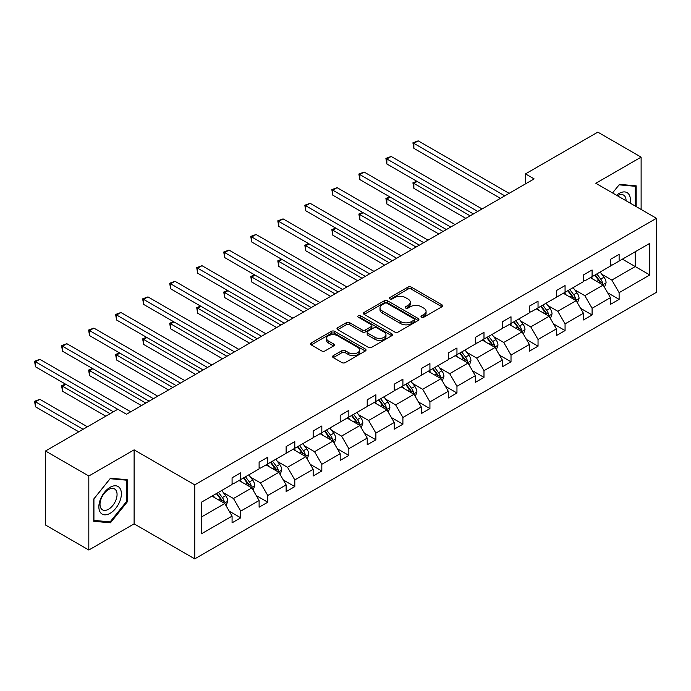 <?xml version="1.0" encoding="UTF-8"?>
<svg xmlns="http://www.w3.org/2000/svg" width="691" height="691" viewBox="0 0 691 691"><rect width="100%" height="100%" fill="white"/><g stroke="black" fill="none" stroke-linecap="round" stroke-linejoin="round"><path stroke-width="1.04" d="M421.493 317.195A1.684 0.976 0 0 0 423.868 317.195L441.938 306.769A2.401 1.391 0 0 0 442.646 305.785A2.401 1.391 0 0 0 441.938 304.8L411.326 287.128A2.401 1.391 0 0 0 407.932 287.128L389.862 297.562A1.684 0.976 0 0 0 389.37 298.253A1.684 0.976 0 0 0 389.862 298.935A1.684 0.976 0 0 0 392.246 298.935L394.578 297.588A7.696 4.44 0 0 1 405.462 297.588L408.018 299.056A7.696 4.44 0 0 1 410.273 302.2A7.696 4.44 0 0 1 408.018 305.344L405.677 306.692A1.684 0.976 0 0 0 405.185 307.383A1.684 0.976 0 0 0 405.677 308.065A1.684 0.976 0 0 0 408.053 308.065L410.394 306.718A7.696 4.44 0 0 1 421.277 306.718L423.833 308.186A7.696 4.44 0 0 1 426.079 311.33A7.696 4.44 0 0 1 423.833 314.474L421.493 315.822A1.684 0.976 0 0 0 421 316.513A1.684 0.976 0 0 0 421.493 317.195L421.493 315.822M333.278 355.658A2.401 1.391 0 0 0 332.57 356.642A2.401 1.391 0 0 0 333.278 357.618L341.864 362.576A2.401 1.391 0 0 0 345.267 362.576L365.332 350.993A2.401 1.391 0 0 0 366.031 350.017A2.401 1.391 0 0 0 365.332 349.033L334.72 331.36A2.401 1.391 0 0 0 331.317 331.36L311.252 342.943A2.401 1.391 0 0 0 310.553 343.928A2.401 1.391 0 0 0 311.252 344.904L321.626 350.898A2.401 1.391 0 0 0 325.029 350.898L333.615 345.941A2.401 1.391 0 0 0 334.323 344.956A2.401 1.391 0 0 0 333.615 343.971L328.475 341.009A6.435 3.714 0 0 1 326.584 338.383A6.435 3.714 0 0 1 330.557 334.945A6.435 3.714 0 0 1 337.571 335.757L357.722 347.383A6.435 3.714 0 0 1 359.605 350.017A6.435 3.714 0 0 1 355.632 353.447A6.435 3.714 0 0 1 348.627 352.643L345.267 350.7A2.401 1.391 0 0 0 341.864 350.7L333.278 355.658L333.278 357.618M134.114 449.85L88.811 476.004L45.502 450.998L45.502 525.013L88.811 550.019L134.114 523.864L194.75 558.872L194.75 484.857L134.114 449.85L134.114 523.864M641.118 209.442L641.118 157.133L595.815 183.288L656.45 218.296L194.75 484.857M641.118 157.133L597.81 132.128L525.48 173.89L525.48 183.892M45.502 450.998L117.833 409.236L126.488 414.237L534.134 178.891L525.48 173.89M394.751 332.043A2.401 1.391 0 0 0 398.154 332.043L418.219 320.46A2.401 1.391 0 0 0 418.919 319.484A2.401 1.391 0 0 0 418.219 318.499L387.608 300.827A2.401 1.391 0 0 0 384.205 300.827L364.14 312.41A2.401 1.391 0 0 0 363.44 313.394A2.401 1.391 0 0 0 364.14 314.37L394.751 332.043M358.949 317.558A1.684 0.976 0 0 1 360.659 317.8L391.745 335.748L371.706 347.314A2.401 1.391 0 0 1 368.303 347.314L337.7 329.642L337.7 327.681A2.401 1.391 0 0 0 336.992 328.657A2.401 1.391 0 0 0 337.7 329.642M337.7 327.681L346.286 322.723A2.401 1.391 0 0 1 349.689 322.723L362.101 329.883A2.401 1.391 0 0 0 365.504 329.883L371.197 326.601A2.401 1.391 0 0 0 371.905 325.616A2.401 1.391 0 0 0 371.197 324.632L358.275 317.169A1.684 0.976 0 0 1 357.783 316.487A1.684 0.976 0 0 1 358.819 315.588A1.684 0.976 0 0 1 360.659 315.796L391.771 333.762A2.401 1.391 0 0 1 392.479 334.746A2.401 1.391 0 0 1 391.771 335.731L391.771 333.762M88.811 476.004L88.811 550.019M201.418 502.21L232.081 484.503L232.081 477.801L240.744 472.799L240.744 479.502L259.108 468.904L259.108 462.201L267.771 457.2L267.771 463.903L286.134 453.296L286.134 446.593L294.798 441.592L294.798 448.295L313.161 437.697L313.161 430.994L321.825 425.993L321.825 432.696L340.188 422.089L340.188 415.395L348.851 410.394L348.851 417.088L367.215 406.489L367.215 399.787L375.878 394.786L375.878 401.488L394.241 390.881L394.241 384.187L402.905 379.186L402.905 385.88L421.268 375.282L421.268 368.579L429.932 363.578L429.932 370.281L448.295 359.674L448.295 352.98L456.958 347.979L456.958 354.673L475.322 344.075L475.322 337.372L483.985 332.371L483.985 339.074L502.348 328.467L502.348 321.773L511.012 316.772L511.012 323.466L529.375 312.868L529.375 306.165L538.039 301.164L538.039 307.866L556.402 297.268L556.402 290.565L565.065 285.564L565.065 292.267L583.429 281.66L583.429 274.958L592.092 269.956L592.092 276.659L610.455 266.061L610.455 259.358L619.119 254.357L619.119 261.06L649.782 243.353L649.782 274.958L619.119 292.664L619.119 299.367L610.455 304.368L610.455 297.666L592.092 308.264L592.092 314.966L583.429 319.968L583.429 313.265L565.065 323.872L565.065 330.574L556.402 335.576L556.402 328.873L538.039 339.471L538.039 346.174L529.375 351.175L529.375 344.472L511.012 355.079L511.012 361.782L502.348 366.783L502.348 360.08L483.985 370.678L483.985 377.381L475.322 382.382L475.322 375.679L456.958 386.286L456.958 392.989L448.295 397.99L448.295 391.287L429.932 401.886L429.932 408.588L421.268 413.589L421.268 406.887L402.905 417.494L402.905 424.196L394.241 429.197L394.241 422.495L375.878 433.093L375.878 439.796L367.215 444.797L367.215 438.094L348.851 448.701L348.851 455.404L340.188 460.405L340.188 453.702L321.825 464.3L321.825 471.003L313.161 476.004L313.161 469.301L294.798 479.908L294.798 486.611L286.134 491.612L286.134 484.909L267.771 495.507L267.771 502.21L259.108 507.211L259.108 500.509L240.744 511.115L240.744 517.818L232.081 522.819L232.081 516.117L201.418 533.815L201.418 502.21M194.75 558.872L656.45 292.31L656.45 218.296M239.017 480.504L251.835 487.906L233.472 498.513L223.443 492.718M233.472 498.513L240.744 511.115M251.835 487.906L259.108 500.509M232.081 482.905L233.472 483.709L240.744 479.502M266.044 464.905L278.862 472.307L260.498 482.905L250.47 477.118M260.498 482.905L267.771 495.507M278.862 472.307L286.134 484.909M259.108 467.306L260.498 468.101L267.771 463.903M293.07 449.297L305.888 456.699L287.525 467.306L277.497 461.51M287.525 467.306L294.798 479.908M305.888 456.699L313.161 469.301M286.134 451.698L287.525 452.501L294.798 448.295M320.097 433.698L332.915 441.1L314.552 451.698L304.524 445.911M314.552 451.698L321.825 464.3M332.915 441.1L340.188 453.702M313.161 436.099L314.552 436.893L321.825 432.696M347.124 418.09L359.942 425.492L341.579 436.099L331.55 430.303M341.579 436.099L348.851 448.701M359.942 425.492L367.215 438.094M340.188 420.491L341.579 421.294L348.851 417.088M374.142 402.49L386.969 409.893L368.605 420.491L358.577 414.704M368.605 420.491L375.878 433.093M386.969 409.893L394.241 422.495M367.215 404.891L368.605 405.686L375.878 401.488M401.169 386.882L413.995 394.285L395.632 404.891L385.604 399.096M395.632 404.891L402.905 417.494M413.995 394.285L421.268 406.887M394.241 389.283L395.632 390.087L402.905 385.88M428.195 371.283L441.022 378.685L422.659 389.283L412.631 383.496M422.659 389.283L429.932 401.886M441.022 378.685L448.295 391.287M421.268 373.684L422.659 374.479L429.932 370.281M455.222 355.675L468.049 363.077L449.686 373.684L439.657 367.888M449.686 373.684L456.958 386.286M468.049 363.077L475.322 375.679M448.295 358.076L449.686 358.879L456.958 354.673M482.249 340.076L495.076 347.478L476.704 358.076L466.684 352.289M476.704 358.076L483.985 370.678M495.076 347.478L502.348 360.08M475.322 342.477L476.704 343.272L483.985 339.074M509.276 324.468L522.094 331.87L503.73 342.477L493.702 336.681M503.73 342.477L511.012 355.079M522.094 331.87L529.375 344.472M502.348 326.869L503.73 327.672L511.012 323.466M536.302 308.868L549.12 316.271L530.757 326.869L520.729 321.082M530.757 326.869L538.039 339.471M549.12 316.271L556.402 328.873M529.375 311.27L530.757 312.064L538.039 307.866M563.329 293.26L576.147 300.663L557.784 311.27L547.756 305.474M557.784 311.27L565.065 323.872M576.147 300.663L583.429 313.265M556.402 295.662L557.784 296.465L565.065 292.267M590.356 277.661L603.174 285.063L584.811 295.662L574.782 289.875M584.811 295.662L592.092 308.264M603.174 285.063L610.455 297.666M583.429 280.062L584.811 280.857L592.092 276.659M622.41 259.16L635.228 266.553L611.837 280.062L601.809 274.275M611.837 280.062L619.119 292.664M649.782 274.958L635.228 266.553L635.228 251.757L649.782 243.353M610.455 264.454L611.837 265.258L619.119 261.06M201.418 517.015L224.808 503.514L211.99 496.112M224.808 503.514L232.081 516.117M607.596 292.716L619.119 299.367M580.57 308.316L592.092 314.966M553.543 323.924L565.065 330.574M526.516 339.523L538.039 346.174M499.489 355.131L511.012 361.782M472.463 370.73L483.985 377.381M445.436 386.338L456.958 392.989M418.409 401.937L429.932 408.588M391.382 417.545L402.905 424.196M364.356 433.145L375.878 439.796M337.329 448.753L348.851 455.404M310.302 464.352L321.825 471.003M283.275 479.951L294.798 486.611M256.249 495.559L267.771 502.21M229.222 511.159L240.744 517.818M636.178 206.592L636.178 185.844L619.464 184.35L612.554 192.953L619.119 184.843L635.314 186.294L635.314 206.091M127.187 502.003L127.187 479.709L110.465 478.215L93.751 499.014L93.751 521.308L110.465 522.802L127.187 502.003L126.315 501.502M422.166 317.437L423.833 316.469A7.696 4.44 0 0 0 426.079 313.334L426.079 311.33M410.273 302.2L410.273 304.204A7.696 4.44 0 0 1 408.018 307.34L406.351 308.307M441.912 306.787L411.326 289.132A2.401 1.391 0 0 0 407.932 289.132L390.536 299.177M418.185 320.477L387.608 302.822A2.401 1.391 0 0 0 384.205 302.822L364.174 314.396M413.969 320.166A1.684 0.976 0 0 0 414.462 319.484A1.684 0.976 0 0 0 413.969 318.793L387.098 303.28A1.684 0.976 0 0 0 384.714 303.28L382.253 304.705A7.696 4.44 0 0 0 379.998 307.849A7.696 4.44 0 0 0 382.253 310.985L400.616 321.591A7.696 4.44 0 0 0 411.499 321.591L413.969 320.166L413.969 322.17A1.684 0.976 0 0 0 414.462 321.479L414.462 319.484M379.998 307.849L379.998 309.844A7.696 4.44 0 0 0 382.253 312.988L382.253 310.985M413.969 322.17L411.499 323.595A7.696 4.44 0 0 1 400.616 323.595L382.253 312.988M337.726 329.659L346.286 324.718L346.286 322.723M371.905 325.616L371.905 327.62A2.401 1.391 0 0 1 371.197 328.596L365.504 331.887A2.401 1.391 0 0 1 362.101 331.887L349.689 324.718A2.401 1.391 0 0 0 346.286 324.718M374.98 337.32A6.435 3.714 0 0 0 381.993 338.132A6.435 3.714 0 0 0 385.967 334.694A6.435 3.714 0 0 0 384.084 332.069L376.984 327.975A2.401 1.391 0 0 0 373.581 327.975L367.88 331.265A2.401 1.391 0 0 0 367.18 332.241A2.401 1.391 0 0 0 367.88 333.226L374.98 337.32L374.98 339.324A6.435 3.714 0 0 0 381.993 340.127A6.435 3.714 0 0 0 385.967 336.698L385.967 334.694M367.18 332.241L367.18 334.245A2.401 1.391 0 0 0 367.88 335.221L367.88 333.226M374.98 339.324L367.88 335.221M359.605 350.017L359.605 352.013A6.435 3.714 0 0 1 355.632 355.442A6.435 3.714 0 0 1 348.627 354.638L345.267 352.704A2.401 1.391 0 0 0 341.864 352.704L333.312 357.644M326.584 338.383L326.584 340.378A6.435 3.714 0 0 0 328.475 343.004L328.475 341.009M333.58 345.958L328.475 343.004M365.297 351.011L334.72 333.356A2.401 1.391 0 0 0 331.317 333.356L311.287 344.93M108.703 521.783L110.465 522.802M604.495 287.344L606.085 282.74A6.495 3.749 -120 0 0 604.012 277.212L600.125 272.021M593.146 279.276L591.461 277.022M417.165 181.465L413.874 183.365L413.874 188.367L465.794 218.347M602.215 284.511L602.578 283.016A6.495 3.749 -120 0 0 600.721 279.112L596.834 273.921M595.21 274.863L599.486 280.572A3.308 1.909 60 0 1 600.09 281.582L602.578 283.016M594.752 275.122L598.648 280.313A6.495 3.749 60 0 1 600.263 283.379M413.874 188.367L412.916 182.821L470.122 215.842M412.916 182.821L416.785 181.249M504.775 195.838L413.874 143.357L418.202 140.86L509.103 193.342M500.439 198.343L413.874 148.358L413.874 143.357L412.916 142.812L418.202 140.86M413.874 148.358L412.916 142.812M577.469 302.943L579.058 298.348A6.495 3.749 -120 0 0 576.985 292.811L573.098 287.62M566.119 294.876L564.435 292.621M390.139 197.073L386.848 198.973L386.848 203.975L438.768 233.947M575.188 300.11L575.551 298.624A6.495 3.749 -120 0 0 573.694 294.72L569.807 289.52M568.183 290.462L572.459 296.18A3.308 1.909 60 0 1 573.064 297.182L575.551 298.624M567.726 290.721L571.621 295.912A6.495 3.749 60 0 1 573.236 298.978M386.848 203.975L385.889 198.421L443.095 231.45M385.889 198.421L389.759 196.849M550.442 318.551L552.031 313.947A6.495 3.749 -120 0 0 549.958 308.419L546.071 303.228M539.101 310.475L537.408 308.229M363.112 212.673L359.821 214.573L359.821 219.574L411.741 249.555M548.162 315.718L548.533 314.224A6.495 3.749 -120 0 0 546.667 310.319L542.78 305.128M541.157 306.07L545.432 311.779A3.308 1.909 60 0 1 546.037 312.781L548.533 314.224M540.699 306.329L544.594 311.52A6.495 3.749 60 0 1 546.21 314.586M359.821 219.574L358.862 214.029L416.068 247.05M358.862 214.029L362.732 212.457M477.749 211.446L386.848 158.965L391.175 156.46L482.076 208.941M473.413 213.942L386.848 163.966L386.848 158.965L385.889 158.412L391.175 156.46M386.848 163.966L385.889 158.412M450.722 227.045L359.821 174.564L364.148 172.068L455.049 224.549M446.386 229.55L359.821 179.565L359.821 174.564L358.862 174.02L364.148 172.068M359.821 179.565L358.862 174.02M630.08 203.068A15.928 9.19 120 0 0 616.553 195.259M626.063 200.753A12.058 6.962 120 0 0 623.567 195.087A12.058 6.962 120 0 0 617.417 195.76M634.243 185.672L635.314 186.294M119.871 501.182A15.928 9.19 120 0 0 115.751 485.799A15.928 9.19 120 0 0 100.368 499.438A15.928 9.19 120 0 0 104.488 514.821A15.928 9.19 120 0 0 119.871 501.182M115.924 500.059A12.058 6.962 120 0 0 114.568 488.96A12.058 6.962 120 0 0 101.154 498.738A12.058 6.962 120 0 0 102.51 509.837A12.058 6.962 120 0 0 115.924 500.059M93.924 520.461L93.924 498.859L110.119 478.708L126.315 480.159L126.315 501.761L110.119 521.904L93.751 520.358M125.244 479.537L126.315 480.159M523.415 334.15L525.005 329.555A6.495 3.749 -120 0 0 522.94 324.019L519.045 318.827M512.074 326.083L510.381 323.829M336.085 228.28L332.794 230.181L332.794 235.182L384.714 265.154M521.144 331.317L521.506 329.832A6.495 3.749 -120 0 0 519.641 325.919L515.754 320.728M514.13 321.669L518.405 327.387A3.308 1.909 60 0 1 519.01 328.389L521.506 329.832M513.672 321.928L517.568 327.119A6.495 3.749 60 0 1 519.183 330.186M332.794 235.182L331.835 229.628L389.042 262.658M331.835 229.628L335.705 228.056M423.695 242.653L332.794 190.172L337.122 187.667L428.023 240.148M419.359 245.15L332.794 195.173L332.794 190.172L331.835 189.619L337.122 187.667M332.794 195.173L331.835 189.619M496.388 349.758L497.978 345.155A6.495 3.749 -120 0 0 495.913 339.627L492.018 334.435M485.047 341.682L483.355 339.436M309.058 243.88L305.767 245.78L305.767 250.781L357.688 280.762M494.117 346.925L494.48 345.431A6.495 3.749 -120 0 0 492.614 341.527L488.727 336.336M487.103 337.277L491.379 342.986A3.308 1.909 60 0 1 491.983 343.988L494.48 345.431M486.645 337.536L490.541 342.727A6.495 3.749 60 0 1 492.156 345.794M305.767 250.781L304.817 245.236L362.015 278.257M304.817 245.236L308.678 243.664M396.669 258.253L305.767 205.771L310.095 203.275L400.996 255.756M392.333 260.757L305.767 210.772L305.767 205.771L304.817 205.227L310.095 203.275M305.767 210.772L304.817 205.227M469.362 365.358L470.951 360.762A6.495 3.749 -120 0 0 468.887 355.226L464.991 350.035M458.021 357.29L456.328 355.036M282.032 259.488L278.741 261.388L278.741 266.389L330.661 296.361M467.09 362.525L467.453 361.039A6.495 3.749 -120 0 0 465.596 357.126L461.7 351.935M460.076 352.876L464.352 358.594A3.308 1.909 60 0 1 464.957 359.596L467.453 361.039M459.627 353.136L463.514 358.327A6.495 3.749 60 0 1 465.129 361.393M278.741 266.389L277.791 260.835L334.988 293.865M277.791 260.835L281.652 259.263M369.642 273.861L278.741 221.379L283.068 218.874L373.969 271.356M365.314 276.357L278.741 226.38L278.741 221.379L277.791 220.826L283.068 218.874M278.741 226.38L277.791 220.826M442.335 380.966L443.933 376.362A6.495 3.749 -120 0 0 441.86 370.834L437.964 365.643M430.994 372.89L429.301 370.644M255.005 275.087L251.714 276.987L251.714 281.988L303.634 311.969M440.063 378.132L440.426 376.638A6.495 3.749 -120 0 0 438.569 372.734L434.674 367.543M433.05 368.484L437.334 374.194A3.308 1.909 60 0 1 437.93 375.196L440.426 376.638M432.601 368.744L436.487 373.935A6.495 3.749 60 0 1 438.103 377.001M251.714 281.988L250.764 276.443L307.961 309.464M250.764 276.443L254.625 274.871M342.615 289.46L251.714 236.978L256.041 234.482L346.942 286.964M338.288 291.965L251.714 241.98L251.714 236.978L250.764 236.434L256.041 234.482M251.714 241.98L250.764 236.434M415.308 396.565L416.906 391.961A6.495 3.749 -120 0 0 414.833 386.433L410.938 381.242M403.967 388.497L402.283 386.243M227.978 290.695L224.687 292.595L224.687 297.596L276.607 327.569M413.037 393.732L413.399 392.246A6.495 3.749 -120 0 0 411.542 388.333L407.647 383.142M406.023 384.084L410.307 389.802A3.308 1.909 60 0 1 410.903 390.804L413.399 392.246M405.574 384.343L409.461 389.534A6.495 3.749 60 0 1 411.076 392.6M224.687 297.596L223.737 292.043L280.943 325.072M223.737 292.043L227.598 290.47M315.588 305.068L224.687 252.586L229.015 250.082L319.924 302.563M311.261 307.564L224.687 257.588L224.687 252.586L223.737 252.034L229.015 250.082M224.687 257.588L223.737 252.034M388.282 412.173L389.879 407.569A6.495 3.749 -120 0 0 387.806 402.041L383.911 396.85M376.94 404.097L375.256 401.851M200.951 306.294L197.661 308.195L197.661 313.196L249.581 343.177M386.01 409.34L386.373 407.845A6.495 3.749 -120 0 0 384.516 403.941L380.62 398.75M378.996 399.683L383.28 405.401A3.308 1.909 60 0 1 383.876 406.403L386.373 407.845M378.547 399.951L382.434 405.142A6.495 3.749 60 0 1 384.049 408.208M197.661 313.196L196.71 307.65L253.917 340.672M196.71 307.65L200.571 306.078M288.562 320.667L197.661 268.186L201.988 265.69L292.898 318.171M284.234 323.172L197.661 273.187L197.661 268.186L196.71 267.633L201.988 265.69M197.661 273.187L196.71 267.633M361.255 427.772L362.853 423.168A6.495 3.749 -120 0 0 360.78 417.64L356.884 412.449M349.914 419.705L348.229 417.45M173.925 321.902L170.634 323.803L170.634 328.804L222.554 358.776M358.983 424.939L359.346 423.445A6.495 3.749 -120 0 0 357.489 419.541L353.593 414.35M351.969 415.291L356.254 421.009A3.308 1.909 60 0 1 356.85 422.011L359.346 423.445M351.52 415.55L355.407 420.741A6.495 3.749 60 0 1 357.022 423.808M170.634 328.804L169.684 323.25L226.89 356.28M169.684 323.25L173.545 321.678M334.228 443.38L335.826 438.776A6.495 3.749 -120 0 0 333.753 433.248L329.866 428.057M322.887 435.304L321.203 433.058M146.898 337.502L143.607 339.402L143.607 344.403L195.527 374.384M331.956 440.547L332.319 439.053A6.495 3.749 -120 0 0 330.462 435.149L326.567 429.957M324.943 430.89L329.227 436.608A3.308 1.909 60 0 1 329.823 437.61L332.319 439.053M324.494 431.158L328.38 436.349A6.495 3.749 60 0 1 329.996 439.416M143.607 344.403L142.657 338.858L199.863 371.879M142.657 338.858L146.518 337.286M307.201 458.979L308.799 454.376A6.495 3.749 -120 0 0 306.726 448.848L302.839 443.657M295.86 450.912L294.176 448.658M119.871 353.11L116.58 355.01L116.58 360.011L168.5 389.983M304.93 456.146L305.292 454.652A6.495 3.749 -120 0 0 303.435 450.748L299.54 445.557M297.916 446.498L302.2 452.216A3.308 1.909 60 0 1 302.796 453.218L305.292 454.652M297.467 446.757L301.354 451.949A6.495 3.749 60 0 1 302.969 455.015M116.58 360.011L115.63 354.457L172.836 387.487M115.63 354.457L119.491 352.885M261.535 336.275L170.634 283.794L174.97 281.289L265.871 333.77M257.207 338.771L170.634 288.795L170.634 283.794L169.684 283.241L174.97 281.289M170.634 288.795L169.684 283.241M234.508 351.874L143.607 299.393L147.943 296.897L238.844 349.378M230.181 354.379L143.607 304.394L143.607 299.393L142.657 298.84L147.943 296.897M143.607 304.394L142.657 298.84M207.481 367.482L116.58 315.001L120.916 312.496L211.817 364.978M203.154 369.979L116.58 320.002L116.58 315.001L115.63 314.448L120.916 312.496M116.58 320.002L115.63 314.448M280.175 474.587L281.773 469.984A6.495 3.749 -120 0 0 279.7 464.456L275.813 459.265M268.834 466.511L267.149 464.266M92.844 368.709L89.554 370.609L89.554 375.61L141.474 405.591M277.903 471.754L278.266 470.26A6.495 3.749 -120 0 0 276.409 466.356L272.522 461.165M270.889 462.098L275.173 467.816A3.308 1.909 60 0 1 275.769 468.818L278.266 470.26M270.44 462.365L274.327 467.557A6.495 3.749 60 0 1 275.942 470.623M89.554 375.61L88.603 370.065L145.81 403.086M88.603 370.065L92.464 368.493M180.455 383.082L89.554 330.6L93.89 328.104L184.791 380.586M176.127 385.587L89.554 335.601L89.554 330.6L88.603 330.048L93.89 328.104M89.554 335.601L88.603 330.048M253.148 490.187L254.746 485.583A6.495 3.749 -120 0 0 252.673 480.055L248.786 474.864M241.807 482.119L240.123 479.865M65.818 384.317L62.527 386.217L62.527 391.218L105.792 416.189M250.876 487.354L251.239 485.859A6.495 3.749 -120 0 0 249.382 481.955L245.495 476.764M243.863 477.706L248.147 483.415A3.308 1.909 60 0 1 248.743 484.426L251.239 485.859M243.413 477.965L247.3 483.156A6.495 3.749 60 0 1 248.915 486.222M62.527 391.218L61.577 385.664L110.119 413.693M61.577 385.664L65.438 384.092M153.428 398.69L62.527 346.208L66.863 343.703L157.764 396.185M149.101 401.186L62.527 351.209L62.527 346.208L61.577 345.655L66.863 343.703M62.527 351.209L61.577 345.655M226.121 505.795L227.719 501.191A6.495 3.749 -120 0 0 225.646 495.663L221.759 490.472M214.78 497.719L213.096 495.473M87.42 426.796L39.836 399.32L35.5 401.817L35.5 406.818L78.765 431.797M223.849 502.953L224.212 501.467A6.495 3.749 -120 0 0 222.355 497.563L218.468 492.372M216.836 493.305L221.12 499.023A3.308 1.909 60 0 1 221.716 500.025L224.212 501.467M216.387 493.573L220.274 498.764A6.495 3.749 60 0 1 221.897 501.83M35.5 406.818L34.55 401.264L83.093 429.292M34.55 401.264L39.836 399.32M117.746 409.288L35.5 361.808L39.836 359.311L130.737 411.793M113.41 411.793L35.5 366.809L35.5 361.808L34.55 361.255L39.836 359.311M35.5 366.809L34.55 361.255M423.833 316.469L423.833 314.474M405.677 308.065L405.677 306.692M408.018 307.34L408.018 305.344M389.862 298.935L389.862 297.562M407.932 289.132L407.932 287.128M411.326 289.132L411.326 287.128M441.938 306.769L441.938 304.8M364.14 314.37L364.14 312.41M384.205 302.822L384.205 300.827M387.608 302.822L387.608 300.827M418.219 320.46L418.219 318.499M400.616 323.595L400.616 321.591M411.499 323.595L411.499 321.591M349.689 324.718L349.689 322.723M362.101 331.887L362.101 329.883M365.504 331.887L365.504 329.883M371.197 328.596L371.197 326.601M360.659 317.8L360.659 315.796M341.864 352.704L341.864 350.7M345.267 352.704L345.267 350.7M348.627 354.638L348.627 352.643M333.615 345.941L333.615 343.971M311.252 344.904L311.252 342.943M331.317 333.356L331.317 331.36M334.72 333.356L334.72 331.36M365.332 350.993L365.332 349.033M602.707 284.796L606.042 282.869M600.721 279.112L604.012 277.212M596.799 281.375L598.648 280.313M575.681 300.395L579.015 298.469M573.694 294.72L576.985 292.811M569.773 296.983L571.621 295.912M548.654 315.994L551.988 314.077M546.667 310.319L549.958 308.419M542.746 312.582L544.594 311.52M521.627 331.602L524.961 329.676M519.641 325.919L522.94 324.019M515.719 328.19L517.568 327.119M494.601 347.202L497.935 345.284M492.614 341.527L495.913 339.627M488.692 343.79L490.541 342.727M467.574 362.81L470.917 360.883M465.596 357.126L468.887 355.226M461.666 359.398L463.514 358.327M440.547 378.409L443.89 376.491M438.569 372.734L441.86 370.834M434.639 374.997L436.487 373.935M413.529 394.017L416.863 392.091M411.542 388.333L414.833 386.433M407.612 390.605L409.461 389.534M386.502 409.616L389.836 407.69M384.516 403.941L387.806 402.041M380.586 406.204L382.434 405.142M359.475 425.224L362.81 423.298M357.489 419.541L360.78 417.64M353.559 421.812L355.407 420.741M332.449 440.823L335.783 438.897M330.462 435.149L333.753 433.248M326.532 437.412L328.38 436.349M305.422 456.431L308.756 454.505M303.435 450.748L306.726 448.848M299.505 453.02L301.354 451.949M278.395 472.031L281.729 470.105M276.409 466.356L279.7 464.456M272.479 468.619L274.327 467.557M251.369 487.639L254.703 485.713M249.382 481.955L252.673 480.055M245.452 484.227L247.3 483.156M224.342 503.238L227.676 501.312M222.355 497.563L225.646 495.663M218.425 499.826L220.274 498.764"/></g></svg>
